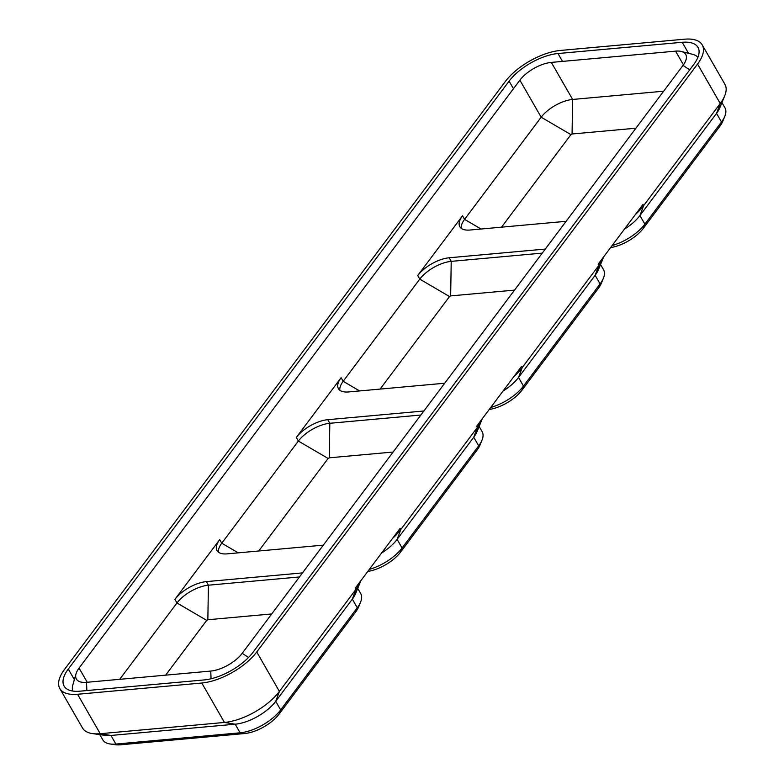 <?xml version="1.0" encoding="UTF-8"?>
<svg xmlns="http://www.w3.org/2000/svg" width="784" height="784" viewBox="0 0 784 784"><rect width="100%" height="100%" fill="white"/><g stroke="black" fill="none" stroke-linecap="round" stroke-linejoin="round"><path stroke-width="1.18" d="M299.449 576.955L208.417 585.197L206.359 581.62A25.539 11.358 -29.9 0 0 174.901 599.378L219.706 539.627A25.539 11.358 150.1 0 0 217.021 550.593A25.539 11.358 150.1 0 0 227.164 553.857L323.302 545.145M206.359 581.62L302.487 572.908M420.861 415.03L329.819 423.282L327.761 419.695A25.539 11.358 -29.9 0 0 296.313 437.462L341.109 377.702A25.539 11.358 150.1 0 0 338.423 388.678A25.539 11.358 150.1 0 0 348.576 391.941L444.704 383.229M327.761 419.695L423.889 410.992M542.263 253.114L451.221 261.366L449.163 257.779A25.539 11.358 -29.9 0 0 417.715 275.547L462.521 215.786A25.539 11.358 150.1 0 0 459.826 226.752A25.539 11.358 150.1 0 0 469.979 230.026L566.107 221.313M449.163 257.779L545.301 249.067M482.258 418.764A44.629 19.845 150.1 0 1 481.925 419.646A44.629 19.845 150.1 0 1 477.417 427.339L400.82 529.494L400.124 528.308L355.328 588.059L356.014 589.254L352.33 599.143L275.723 701.308A32.928 14.641 150.1 0 1 235.18 724.2L110.946 735.461A32.928 14.641 150.1 0 1 105.252 735.382L92.522 733.599A44.629 19.845 150.1 0 1 82.506 727.993L59.839 688.568A44.629 19.845 150.1 0 1 64.533 669.399L505.347 81.487A44.629 19.845 -29.9 0 1 560.295 50.46L684.52 39.2A44.629 19.845 150.1 0 1 702.248 44.904A44.629 19.845 150.1 0 1 697.554 64.072L256.74 651.984A44.629 19.845 -29.9 0 1 201.792 683.021L77.567 694.271A44.629 19.845 150.1 0 1 59.839 688.568M603.66 256.848A44.629 19.845 150.1 0 1 603.327 257.73A44.629 19.845 150.1 0 1 598.819 265.423L522.222 367.578L521.536 366.383L476.731 426.143L477.417 427.339L473.732 437.227L397.135 539.382A32.928 14.641 150.1 0 1 381.622 552.994M702.248 44.904L724.926 84.339A44.629 19.845 150.1 0 1 724.73 95.805A44.629 19.845 150.1 0 1 720.231 103.498L643.625 205.663L642.939 204.467L598.133 264.228L598.819 265.423L595.134 275.302L518.538 377.467A32.928 14.641 150.1 0 1 503.024 391.079M92.522 733.599A44.629 19.845 150.1 0 0 100.234 733.706L224.469 722.446A44.629 19.845 150.1 0 0 279.408 691.419L356.014 589.254A44.629 19.845 150.1 0 0 360.513 581.561A44.629 19.845 150.1 0 0 360.856 580.679M68.286 669.066A39.7 17.65 150.1 0 0 64.102 686.108A39.7 17.65 150.1 0 0 79.88 691.184L204.105 679.934A39.7 17.65 -29.9 0 0 252.987 652.327L693.801 64.406A39.7 17.65 150.1 0 0 697.985 47.363A39.7 17.65 150.1 0 0 682.207 42.287L557.983 53.537A39.7 17.65 -29.9 0 0 509.1 81.144L68.286 669.066L74.362 679.63M211.063 678.758L210.759 671.065L86.524 682.325A25.539 11.358 150.1 0 1 76.371 679.052A25.539 11.358 150.1 0 1 76.028 673.799L72.814 685.04A34.78 15.464 -29.9 0 0 72.765 691.057M697.907 57.33A34.78 15.464 -29.9 0 0 692.674 54.351L681.335 51.47A25.539 11.358 150.1 0 1 685.706 54.419A25.539 11.358 150.1 0 1 683.021 65.386L242.207 653.307L248.518 657.482M76.028 673.799A25.539 11.358 150.1 0 1 79.066 668.086L87.22 682.256M663.666 91.199L572.634 99.45A25.539 11.358 -29.9 0 0 541.176 117.208L464.579 219.373A25.539 11.358 -29.9 0 0 461.227 228.34M681.335 51.47A25.539 11.358 150.1 0 0 675.563 51.146L551.328 62.406A25.539 11.358 -29.9 0 0 519.88 80.164L79.066 668.086M165.64 675.151L206.711 620.379L207.848 619.742L208.417 585.197A25.539 11.358 -29.9 0 0 176.968 602.965L119.717 679.316M258.73 550.995L328.114 458.464L329.251 457.817L329.819 423.282A25.539 11.358 -29.9 0 0 298.371 441.049L221.764 543.204A25.539 11.358 -29.9 0 0 218.422 552.171M380.132 389.08L449.516 296.548L450.653 295.901L451.221 261.366A25.539 11.358 -29.9 0 0 419.773 279.124L343.176 381.289A25.539 11.358 -29.9 0 0 339.825 390.256M210.759 671.065A25.539 11.358 -29.9 0 0 242.207 653.307M724.73 95.805L719.869 107.712A32.928 14.641 150.1 0 1 716.537 113.386L639.94 215.551L643.625 205.663A44.629 19.845 150.1 0 1 635.383 214.542M721.946 102.616L724.955 107.849A32.928 14.641 150.1 0 1 724.808 116.316A32.928 14.641 150.1 0 1 721.486 121.99L644.889 224.155L639.94 215.551A32.928 14.641 150.1 0 1 624.427 229.153M724.808 116.316L722.76 121.324A28.008 12.456 150.1 0 1 719.937 126.155L643.331 228.32L644.889 224.155A32.928 14.641 150.1 0 1 612.137 245.549M643.331 228.32A28.008 12.456 150.1 0 1 610.618 247.577M600.544 264.541L603.553 269.765A32.928 14.641 150.1 0 1 603.406 278.232A32.928 14.641 150.1 0 1 600.083 283.906L523.487 386.071L518.538 377.467L522.222 367.578A44.629 19.845 150.1 0 1 513.981 376.457M603.327 257.73L598.457 269.627A32.928 14.641 150.1 0 1 595.134 275.302L600.083 283.906L598.535 288.071L521.928 390.236A28.008 12.456 150.1 0 1 489.206 409.493M521.928 390.236L523.487 386.071A32.928 14.641 150.1 0 1 490.735 407.464M603.406 278.232L601.357 283.249A28.008 12.456 150.1 0 1 598.535 288.071M479.142 426.457L482.14 431.68A32.928 14.641 150.1 0 1 482.003 440.147A32.928 14.641 150.1 0 1 478.681 445.831L402.074 547.987L397.135 539.382L400.82 529.494A44.629 19.845 150.1 0 1 392.578 538.373M481.925 419.646L477.054 431.543A32.928 14.641 150.1 0 1 473.732 437.227L478.681 445.831L477.123 449.987L400.526 552.152A28.008 12.456 150.1 0 1 367.804 571.418M400.526 552.152L402.074 547.987A32.928 14.641 150.1 0 1 369.333 569.38M482.003 440.147L479.955 445.165A28.008 12.456 150.1 0 1 477.123 449.987M360.513 581.561L355.652 593.468A32.928 14.641 150.1 0 1 352.33 599.143L357.269 607.747L355.72 611.912L279.124 714.067A28.008 12.456 150.1 0 1 244.637 733.54L120.413 744.8A28.008 12.456 150.1 0 1 115.562 744.741L110.201 743.987A32.928 14.641 150.1 0 1 102.812 739.851L99.803 734.618M357.729 588.372L360.738 593.606A32.928 14.641 150.1 0 1 360.601 602.073A32.928 14.641 150.1 0 1 357.269 607.747L280.672 709.912A32.928 14.641 150.1 0 1 240.129 732.805L235.18 724.2L224.469 722.446L201.792 683.021M110.201 743.987A32.928 14.641 150.1 0 0 115.895 744.065L240.129 732.805L244.637 733.54M360.601 602.073L358.553 607.081A28.008 12.456 150.1 0 1 355.72 611.912M635.922 128.204L572.065 133.986L570.928 134.623L541.176 117.208L519.88 80.164M501.544 227.164L570.928 134.623M450.653 295.901L514.52 290.119M329.251 457.817L393.117 452.035M207.848 619.742L271.715 613.95M719.937 126.155L721.486 121.99L716.537 113.386L720.231 103.498L697.554 64.072M279.124 714.067L280.672 709.912L275.723 701.308L279.408 691.419L256.74 651.984M120.413 744.8L115.895 744.065L110.946 735.461L100.234 733.706L77.567 694.271M509.1 81.144L513.461 88.729M557.983 53.537L562.5 61.397M682.207 42.287L688.548 53.302M481.053 229.016L464.579 219.373L462.521 215.786M206.711 620.379L176.968 602.965L174.901 599.378M238.248 552.857L221.764 543.204L219.706 539.627M328.114 458.464L298.371 441.049L296.313 437.462M359.65 390.942L343.176 381.289L341.109 377.702M449.516 296.548L419.773 279.124L417.715 275.547M551.328 62.406L572.634 99.45L572.065 133.986M675.563 51.146L683.432 64.827M683.021 65.386L689.734 69.835M86.857 690.557L86.524 682.325"/></g></svg>
